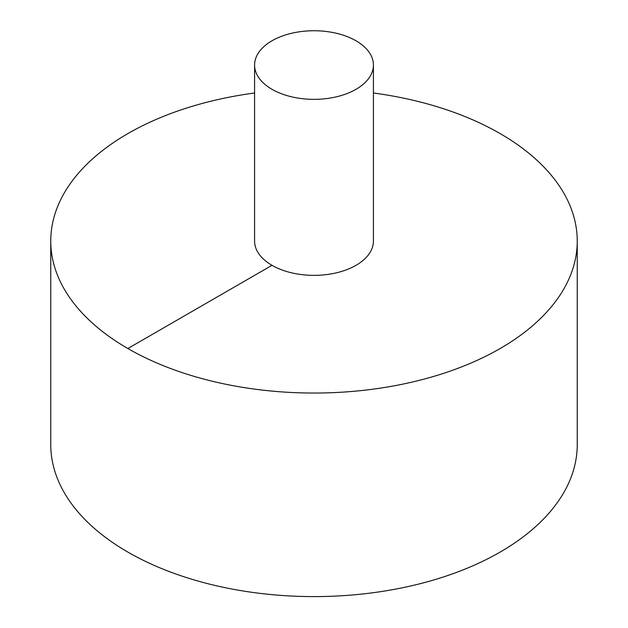 <?xml version="1.0" encoding="UTF-8"?>
<svg xmlns="http://www.w3.org/2000/svg" width="628" height="628" viewBox="0 0 628 628"><rect width="100%" height="100%" fill="white"/><g stroke="black" fill="none" stroke-linecap="round" stroke-linejoin="round"><path stroke-width="0.94" d="M254.583 92.999A263.242 151.984 0 0 0 127.861 133.591A263.242 151.984 0 0 0 50.758 241.058L50.758 444.616A263.242 151.984 0 0 0 314 596.6A263.242 151.984 0 0 0 577.242 444.616L577.242 241.058A263.242 151.984 0 0 0 373.417 92.999M50.758 241.058A263.242 151.984 0 0 0 314 393.042A263.242 151.984 0 0 0 577.242 241.058M254.583 65.045L254.583 241.058A59.417 34.305 0 0 0 314 275.362A59.417 34.305 0 0 0 373.417 241.058L373.417 65.045A59.417 34.305 0 0 0 336.741 33.355A59.417 34.305 0 0 0 271.987 40.789A59.417 34.305 0 0 0 254.583 65.045A59.417 34.305 0 0 0 314 99.35A59.417 34.305 0 0 0 373.417 65.045M127.861 348.524L271.987 265.314"/></g></svg>
